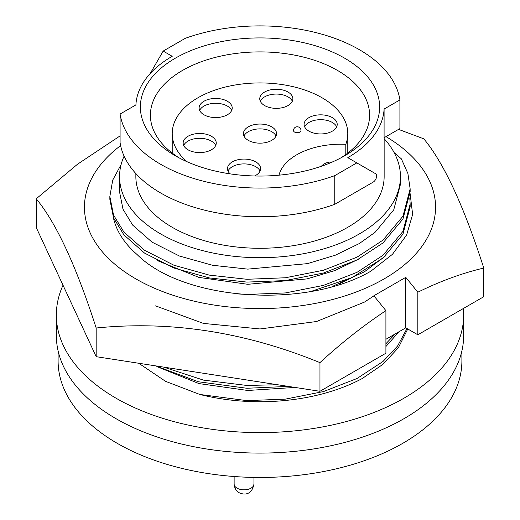 <?xml version="1.0" encoding="UTF-8"?>
<svg xmlns="http://www.w3.org/2000/svg" width="520" height="520" viewBox="0 0 520 520"><rect width="100%" height="100%" fill="white"/><g stroke="black" fill="none" stroke-linecap="round" stroke-linejoin="round"><path stroke-width="0.78" d="M113.315 217.295A147.719 85.287 0 0 0 137.053 254.494C183.346 300.918 305.663 309.166 370.838 271.206L392.496 254.28L406.647 235.014L412.626 214.409L410.118 193.629M155.545 305.87L203.469 323.414L260 328.959L316.531 321.522L364.455 302.088L373.854 295.9M331.981 286.605L364.455 271.778L385.665 255.756M385.996 136.63A175.558 101.361 180 0 1 383.201 279.422A175.558 101.361 180 0 1 135.863 278.889A175.558 101.361 180 0 1 120.614 145.594M120.088 135.895L77.539 164.209L36.218 198.809L36.218 227.474L96.181 356.675L96.181 328.01C170.593 320.476 245.186 332.014 319.963 362.629C341.334 342.953 363.318 325.624 385.912 310.648L373.854 295.769L405.776 277.342L417.833 292.214C440.141 281.209 462.124 273.156 483.782 268.047C463.847 206.037 443.859 162.968 423.82 138.847L398.56 129.376M483.782 268.047L483.782 296.712L417.833 334.789L417.833 292.214M96.181 356.675L319.963 391.293L385.912 353.223L385.912 310.648M319.963 391.293L319.963 362.629M36.218 198.809C56.154 222.722 76.141 265.792 96.181 328.01M417.833 334.789L405.776 327.828L385.912 339.293M405.776 327.828L405.776 277.342M294.976 387.433L247.761 390.475L198.939 383.578L157.014 366.632M358.605 274.313L338.962 284.076M358.605 259.149L334.75 270.589L306.989 278.909L247.761 284.297L198.939 277.401L157.014 260.449M400.446 176.612L400.446 184.333L393.725 209.898L375.05 232.33L359.313 243.555L335.394 255.171L307.469 263.633L247.761 269.126L212.563 265.272L179.439 256.035L151.996 242.112L132.71 225.147L122.993 209.216L119.555 191.919L119.555 176.612A140.446 81.088 0 0 0 206.252 251.524A140.446 81.088 0 0 0 359.313 233.948A140.446 81.088 0 0 0 400.446 176.612A140.446 81.088 0 0 0 384.144 138.691M124.105 156.13A140.446 81.088 0 0 0 119.555 176.612M135.857 173.569L135.857 176.612A124.144 71.675 0 0 0 212.492 242.827A124.144 71.675 0 0 0 347.782 227.292A124.144 71.675 0 0 0 384.144 176.612L384.144 137.696M334.763 204.302A140.446 81.088 0 0 1 120.088 142.714L120.088 114.042L135.909 104.91A124.144 71.675 180 0 1 172.218 56.303L163.169 51.084L185.237 38.344A140.446 81.088 0 0 1 399.913 99.924L384.091 109.057A124.144 71.675 180 0 1 347.782 157.664L356.831 162.89L334.763 175.63L334.763 204.302L373.094 182.169A5.018 2.899 120 0 0 376.643 176.026A5.018 2.899 120 0 0 375.603 173.725L356.831 162.89M344.591 155.825L344.591 155.825A119.633 69.069 0 0 0 344.591 58.149A119.633 69.069 0 0 0 175.409 58.149A119.633 69.069 0 0 0 175.409 155.825A119.633 69.069 0 0 0 344.591 155.825M340.893 157.872A109.597 63.277 0 0 0 369.597 115.174A109.597 63.277 0 0 0 301.945 56.719A109.597 63.277 0 0 0 182.5 70.434A109.597 63.277 0 0 0 150.404 115.174A109.597 63.277 0 0 0 179.108 157.872M345.8 154.544L345.8 144.3A87.783 50.681 0 0 0 347.782 133.608A87.783 50.681 0 0 0 293.592 86.788A87.783 50.681 0 0 0 197.931 97.773A87.783 50.681 0 0 0 172.218 133.608A87.783 50.681 0 0 0 186.888 161.655M332.358 117.637A16.555 9.555 0 0 0 314.314 115.564A16.555 9.555 0 0 0 304.096 124.391A16.555 9.555 0 0 0 308.945 131.151A16.555 9.555 0 0 0 326.983 133.218A16.555 9.555 0 0 0 337.207 124.391A16.555 9.555 0 0 0 332.358 117.637M336.668 126.809A16.555 9.555 0 0 0 332.358 122.473A16.555 9.555 0 0 0 316.322 120.003A16.555 9.555 0 0 0 304.636 126.809M288.022 92.04A16.555 9.555 0 0 0 269.984 89.966A16.555 9.555 0 0 0 259.76 98.794A16.555 9.555 0 0 0 264.608 105.553A16.555 9.555 0 0 0 282.653 107.62A16.555 9.555 0 0 0 292.87 98.794A16.555 9.555 0 0 0 288.022 92.04M292.331 101.212A16.555 9.555 0 0 0 288.022 96.876A16.555 9.555 0 0 0 271.986 94.406A16.555 9.555 0 0 0 260.299 101.212M227.37 101.251A16.555 9.555 0 0 0 209.333 99.177A16.555 9.555 0 0 0 199.114 108.01A16.555 9.555 0 0 0 203.957 114.764A16.555 9.555 0 0 0 222.001 116.838A16.555 9.555 0 0 0 232.219 108.01A16.555 9.555 0 0 0 227.37 101.251M231.68 110.428A16.555 9.555 0 0 0 227.37 106.087A16.555 9.555 0 0 0 211.334 103.623A16.555 9.555 0 0 0 199.647 110.428M211.406 136.266A16.555 9.555 0 0 0 193.369 134.199A16.555 9.555 0 0 0 183.15 143.026A16.555 9.555 0 0 0 188 149.786A16.555 9.555 0 0 0 206.037 151.853A16.555 9.555 0 0 0 216.255 143.026A16.555 9.555 0 0 0 211.406 136.266M215.716 145.444A16.555 9.555 0 0 0 211.406 141.109A16.555 9.555 0 0 0 195.37 138.638A16.555 9.555 0 0 0 183.69 145.444M254.599 175.981A16.555 9.555 0 0 0 260.592 168.623A16.555 9.555 0 0 0 255.743 161.863A16.555 9.555 0 0 0 237.705 159.796A16.555 9.555 0 0 0 227.487 168.623A16.555 9.555 0 0 0 230.217 173.881M260.052 171.041A16.555 9.555 0 0 0 255.743 166.706A16.555 9.555 0 0 0 239.707 164.236A16.555 9.555 0 0 0 228.026 171.041M271.707 126.848A16.555 9.555 0 0 0 253.663 124.774A16.555 9.555 0 0 0 243.444 133.608A16.555 9.555 0 0 0 248.294 140.361A16.555 9.555 0 0 0 266.338 142.435A16.555 9.555 0 0 0 276.556 133.608A16.555 9.555 0 0 0 271.707 126.848M276.016 136.026A16.555 9.555 0 0 0 271.707 131.684A16.555 9.555 0 0 0 255.671 129.22A16.555 9.555 0 0 0 243.984 136.026M63.011 285.214A203.651 117.578 0 0 0 56.349 315.042L56.349 335.517A203.651 117.578 0 0 0 115.999 418.659A203.651 117.578 0 0 0 337.935 444.145A203.651 117.578 0 0 0 463.651 335.517L463.651 315.042A203.651 117.578 0 0 0 463.333 308.522M56.349 315.042A203.651 117.578 0 0 0 115.999 398.177A203.651 117.578 0 0 0 337.935 423.663A203.651 117.578 0 0 0 463.651 315.042M58.104 350.922L58.104 360.913A201.897 116.565 0 0 0 182.741 468.598A201.897 116.565 0 0 0 402.76 443.332A201.897 116.565 0 0 0 461.897 360.913L461.897 350.922M138.762 363.266L165.535 381.329L199.817 394.459A150.156 86.691 0 0 0 362.278 378.508L383 364.279L398.379 347.718L407.751 328.971M299.904 132.073A3.764 2.171 0 0 0 301.002 130.533A3.764 3.764 0 0 0 295.36 127.277A3.764 3.764 0 0 0 293.481 130.533A3.764 2.171 0 0 0 295.802 132.542A3.764 2.171 0 0 0 299.904 132.073M345.8 144.3A62.699 36.199 0 0 0 279 175.175M120.088 114.042A140.446 81.088 0 0 0 334.763 175.63M384.091 109.057L384.091 137.728L399.913 128.596L399.913 99.924M150.215 73.522L163.169 51.084M121.127 164.502L112.723 180.102L109.844 196.495L113.529 215.02L123.916 232.089L144.534 250.269L173.875 265.2L209.287 275.119L246.909 279.286L285.396 277.764L323.453 270.231L357.038 257.147L383 240.123L402.968 216.19L410.156 188.916L407.888 173.478L401.362 158.847L394.173 152.64M410.156 188.916L410.156 191.718L402.968 218.998L383 242.931L357.038 259.954L323.453 273.039L285.396 280.572L246.909 282.094L209.287 277.927L173.875 268.008L144.534 253.084L123.916 234.897L113.529 217.828L109.844 199.303L109.844 196.495M409.793 197.899L410.156 204.087L402.968 231.361L383 255.288L357.038 272.317L323.453 285.396L285.396 292.936L246.909 294.457L235.924 293.826M410.156 204.087L410.156 206.889L402.968 234.169L383 258.096L352.047 277.57L311.402 291.311M395.187 333.944L385.912 343.733M277.531 384.735L246.909 385.463L203.437 380.107L163.781 367.133M398.905 331.793L385.912 346.541M288.32 386.399L246.909 388.271L198.393 381.765L155.565 365.865M406.978 328.523L397.599 345.988L383 361.472L357.038 378.501L323.453 391.579L285.396 399.12L246.909 400.634L199.817 394.459M234.13 484.107A9.906 5.72 0 0 0 237.036 488.15A9.906 5.72 0 0 0 247.832 489.385A9.906 5.72 0 0 0 253.948 484.107C251.505 496.581 242.522 494.435 239.083 492.674C236.243 491.231 234.592 488.371 234.13 484.107L234.13 476.509M347.782 153.062L347.782 133.608M253.948 484.107L253.948 477.418M172.218 153.062L172.218 133.608M332.261 162.032A13.793 13.793 0 0 0 321.276 166.309"/></g></svg>
